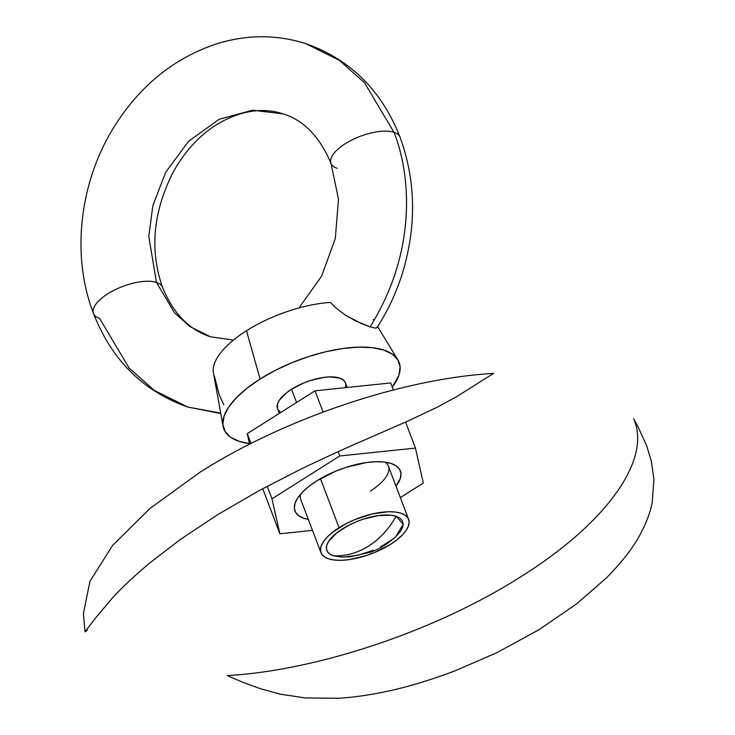<?xml version="1.0" encoding="UTF-8"?>
<svg xmlns="http://www.w3.org/2000/svg" width="735" height="735" viewBox="0 0 735 735"><rect width="100%" height="100%" fill="white"/><g stroke="black" fill="none" stroke-linecap="round" stroke-linejoin="round"><path stroke-width="1.1" d="M337.08 168.26A36.915 14.92 -20.8 0 1 330.98 163.289A36.915 14.92 -20.8 0 1 352.524 139.687A36.915 14.92 -20.8 0 1 393.978 132.3L364.505 82.752L339.23 60.215L305.687 43.604L339.23 60.215L364.505 82.752L393.978 132.3A36.915 14.92 -20.8 0 1 400.079 137.27A36.915 14.92 159.2 0 0 393.978 132.3C409.321 170.327 419.29 248.007 370.054 326.864L375.493 328.113L370.054 326.864L361.381 323.538L345.156 315.003L334.838 307.019L330.566 302.407A83.799 33.856 159.2 0 0 246.51 330.732L260.071 379.039A93.758 37.88 -20.8 0 1 397.883 359.847A93.758 37.88 -20.8 0 1 392.288 387.125L398.93 375.217L400.125 367.013L397.911 359.911L392.38 354.187L383.743 350.053L372.323 347.683L358.561 347.15L342.997 348.491L326.221 351.642L308.884 356.484L291.639 362.842L275.156 370.458L260.071 379.039L246.51 330.732A83.799 33.856 159.2 0 0 213.444 372.921L223.072 426.254A93.758 37.88 -20.8 0 1 260.071 379.039L246.969 388.273L236.339 397.782L228.594 407.218L224.046 416.212L222.852 424.417L225.057 431.518L230.597 437.242L239.233 441.377L249.487 443.6A93.758 37.88 -20.8 0 1 223.072 426.254M376.789 327.856L377.165 326.891L376.807 327.838L375.493 328.113M220.776 413.52L187.848 407.061L220.702 413.134L187.848 407.061L154.304 390.45L129.02 367.913L99.556 318.365A36.915 14.92 -20.8 0 1 93.455 313.395A36.915 14.92 -20.8 0 1 114.991 289.792A36.915 14.92 -20.8 0 1 156.454 282.405L174.535 312.807L190.043 326.634L210.614 336.823L190.043 326.634L174.535 312.807L156.454 282.405A36.915 14.92 -20.8 0 1 162.554 287.376A36.915 14.92 159.2 0 0 156.454 282.405L148.782 236.44L152.862 205.616L165.724 172.22L188.518 141.35L219.177 119.29L252.528 110.204L282.911 113.842L252.528 110.204L219.177 119.29L188.518 141.35L165.724 172.22L152.862 205.616L148.782 236.44L156.454 282.405A36.915 14.92 159.2 0 0 114.991 289.792A36.915 14.92 159.2 0 0 93.455 313.395M320.451 478.65L339.083 527.693A46.884 18.945 -20.8 0 1 408.614 519.379A46.884 18.945 -20.8 0 1 390.496 544.359L374.712 552.463L366.085 555.642L349.033 559.638L341.251 560.309L334.37 560.042L328.664 558.857L324.337 556.79L321.572 553.924L320.469 550.377L321.066 546.27L323.345 541.778L327.213 537.064L332.523 532.305L346.626 523.393L354.858 519.59L372.158 513.986L388.328 511.744L395.2 512.01L400.915 513.195L405.233 515.263L407.998 518.12L409.11 521.675L408.504 525.773L406.235 530.275L402.357 534.988L397.047 539.747L390.496 544.359A46.884 18.945 -20.8 0 1 320.965 552.674A46.884 18.945 -20.8 0 1 339.083 527.693L320.451 478.65M395.798 536.624L400.676 531.047L402.651 527.151L403.166 523.596L402.21 520.518L399.812 518.046L396.073 516.255A40.6 16.4 159.2 0 0 342.528 528.805A40.6 16.4 159.2 0 0 333.497 555.798A76.183 62.255 -72 0 0 368.593 546.05A76.183 62.255 -72 0 0 396.073 516.255C389.008 528.915 379.848 538.847 368.593 546.05C357.284 553.106 345.588 556.358 333.497 555.798L341.812 557.057L349.998 556.836L370.964 552.095C380.114 548.632 388.429 543.441 395.926 536.504L403.184 524.156L396.073 516.255L391.13 515.226L378.433 515.575L363.66 519.039L356.19 521.786L349.051 525.084L336.85 532.801L328.894 541.006L326.919 544.901L326.404 548.457L327.36 551.526L329.758 554.006L333.497 555.798L342.032 557.066M347.223 387.464L345.45 382.806A36.337 14.682 159.2 0 0 291.565 389.256L296.582 402.468L291.565 389.256L286.485 392.83L279.364 400.171L277.6 403.653L277.545 408.678M373.187 319.44L373.931 320.607M345.367 387.768L345.836 384.589L344.981 381.842L342.832 379.618L339.487 378.02L329.73 376.899L323.694 377.413L310.473 380.51L303.794 382.972L291.565 389.256A36.337 14.682 159.2 0 0 277.518 408.614L279.328 413.373M277.995 409.588L280.136 411.802M330.566 302.407L334.838 307.019L345.156 315.003L356.199 321.158L370.054 326.864C419.29 248.007 409.321 170.327 393.978 132.3A36.915 14.92 159.2 0 0 352.524 139.687A36.915 14.92 159.2 0 0 330.98 163.289M223.826 404.783L219.149 394.594L214.317 375.87M637.3 425.225L633.607 418.766C652.092 459.274 606.476 523.237 521.06 576.589C436.948 630.364 317.851 670.504 227.179 675.612L243.294 682.475L260.64 688.796L280.577 694.217L305.31 697.947L338.614 698.25C353.011 697.423 369.016 695.145 386.628 691.424C407.429 687.078 430.425 680.141 455.608 670.605L496.924 652.652L538.81 629.803L576.543 603.959L606.448 577.894C622.233 561.852 633.607 547.143 640.553 533.766C646.552 522.429 650.457 511.928 652.239 502.262L653.929 479.303L651.339 461.185L646.671 445.75L637.3 425.225M85.003 631.843L83.413 613.725L89.927 581.321L112.538 545.535L149.885 508.501L199.764 472.412C283.866 418.638 402.973 378.497 493.635 373.389L456.242 396.909L436.902 407.365L408.761 420.659L365.359 439.659C346.056 447.927 324.227 457.933 299.871 469.656L259.602 490.374L218.157 514.362L180.185 539.582L149.38 563.276C132.833 577.315 120.347 589.075 111.922 598.575L95.614 617.914L85.003 631.843L87.208 630.226L86.923 629.546M344.403 557.057L358.404 555.109L373.38 550.258M380.519 546.959L392.729 539.251M370.265 491.118A46.884 18.945 159.2 0 0 385.195 462.15A46.884 18.945 -20.8 0 1 388.392 466.137A46.884 18.945 -20.8 0 1 370.265 491.118M316.73 480.901A56.402 22.785 -20.8 0 1 391.378 463.546A56.402 22.785 -20.8 0 1 395.981 486.12L400.253 478.595L400.97 473.662L399.638 469.389L396.312 465.944L391.112 463.463L384.249 462.03L375.971 461.718L366.609 462.517L346.084 467.331L335.711 471.153L316.73 480.901L308.847 486.451L302.452 492.174L297.794 497.843L295.057 503.254L294.34 508.188L295.672 512.46L298.998 515.906L304.198 518.386L308.323 519.415A56.402 22.785 -20.8 0 1 296.784 499.488A56.402 22.785 -20.8 0 1 316.73 480.901M247.245 433.65L250.984 443.499L247.245 433.65L315.03 390.818L390.698 382.944L393.372 389.991L390.698 382.944L315.03 390.818L323.097 412.069L315.03 390.818L247.245 433.65L249.615 444.188L247.245 433.65M267.228 486.276L271.987 498.799L279.87 533.766L262.744 488.674L279.87 533.766L312.485 530.367L279.87 533.766L271.987 498.799L267.228 486.276M400.327 497.577L423.323 483.051L415.44 448.084L405.564 422.092L415.44 448.084L339.772 455.957L338.164 451.713L339.772 455.957L271.987 498.799L339.772 455.957L415.44 448.084L423.323 483.051L400.327 497.577M320.965 552.674L300.734 499.433A46.884 18.945 -20.8 0 1 300.477 494.333M187.848 407.061C143.27 391.36 111.821 360.178 93.492 313.496C71.176 255.918 79.306 183.401 113.337 128.12C139.374 85.967 174.121 57.771 217.569 43.54C247.419 34.471 276.792 34.499 305.687 43.604C350.264 59.305 381.713 90.488 400.042 137.169C415.799 180.507 416.681 225.59 402.679 272.428C396.597 292.098 388.043 310.492 377.027 327.608M298.952 307.928L321.553 276.314L335.316 238.508L338.486 199.203L331.016 163.391C319.633 136.572 303.592 120.062 282.911 113.842C262.524 107.126 240.648 110.581 217.294 124.206C199.993 134.946 185.523 150.491 173.883 170.851C153.156 210.862 149.361 249.67 162.518 287.275C173.313 313.505 189.354 330.024 210.614 336.823L233.445 340.057M388.392 466.137L408.587 519.296M377.643 326.652L397.883 359.847"/></g></svg>
